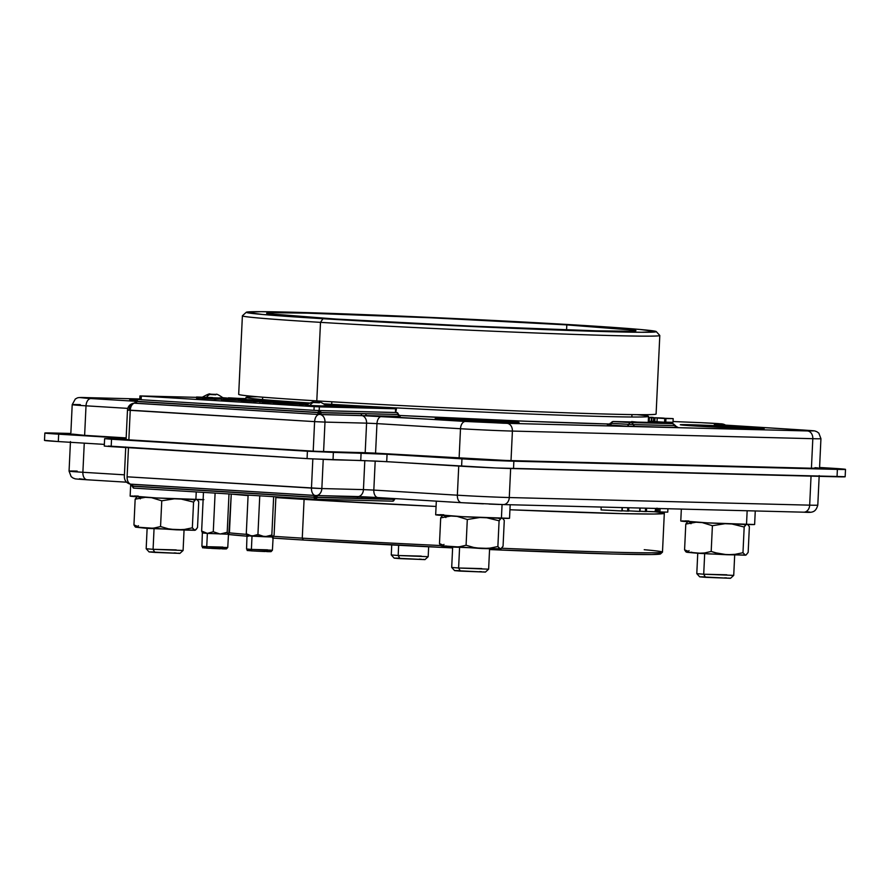 <?xml version="1.0" encoding="UTF-8"?>
<svg xmlns="http://www.w3.org/2000/svg" width="890" height="890" viewBox="0 0 890 890"><rect width="100%" height="100%" fill="white"/><g stroke="black" fill="none" stroke-linecap="round" stroke-linejoin="round"><path stroke-width="1.33" d="M503.362 421.181L502.594 422.305L503.362 421.181A41.964 0.734 -177.3 0 1 519.037 422.505A41.964 0.734 -177.3 0 1 494.918 422.027A41.964 0.734 -177.3 0 1 450.907 419.858A41.964 0.734 -177.3 0 1 435.221 418.556A41.964 0.734 -177.3 0 1 458.684 418.99A41.964 0.734 -177.3 0 1 503.362 421.181L435.377 418.489L497.299 422.116L518.892 422.55L503.362 421.181M566.808 324.895L566.574 329.934L566.808 324.895L634.815 330.268L635.905 330.635L635.215 330.924L628.551 331.236L595.299 330.78L471.411 326.129L335.73 319.043A184.853 3.226 -177.3 0 1 266.622 313.258A184.853 3.226 -177.3 0 1 371.464 315.294A184.853 3.226 -177.3 0 1 566.808 324.895A184.853 3.226 -177.3 0 1 635.916 330.68A184.853 3.226 -177.3 0 1 531.074 328.644A184.853 3.226 -177.3 0 1 335.73 319.043L267.723 313.669L266.633 313.302L267.323 313.013L273.987 312.713L307.239 313.158L431.127 317.808L566.808 324.895M331.703 404.327L331.825 401.779L331.703 404.327M246.296 312.245L242.425 315.761A208.939 3.649 2.7 0 0 320.5 322.358A208.939 3.649 2.7 0 0 542.945 333.272A208.939 3.649 2.7 0 0 659.768 335.441L656.253 331.57A205.234 3.582 -177.3 0 1 541.487 329.445A205.234 3.582 -177.3 0 1 322.981 318.72L320.5 322.358L316.796 400.878A208.939 3.649 2.7 0 0 537.593 411.736A208.939 3.649 2.7 0 0 656.097 414.028L659.802 335.508A208.939 3.649 -177.3 0 1 541.298 333.205A208.939 3.649 -177.3 0 1 320.5 322.358A208.939 3.649 -177.3 0 1 242.392 315.817L238.687 394.348A208.939 3.649 2.7 0 0 316.796 400.878L320.5 322.358L322.981 318.72A205.234 3.582 -177.3 0 1 246.296 312.245A205.234 3.582 -177.3 0 1 364.277 314.626A205.234 3.582 -177.3 0 1 579.557 325.217A205.234 3.582 -177.3 0 1 656.253 331.57L639.788 329.445L594.609 326.163L448.983 318.275L304.692 312.557L261.004 311.667L246.274 312.346L262.75 314.493L307.929 317.774L453.555 325.662L597.835 331.392L641.534 332.281L656.264 331.592M398.831 415.43A201.485 3.516 2.7 0 0 609.539 424.018L526.001 421.248L398.831 415.43M636.851 414.651A201.485 3.516 -177.3 0 1 648.532 416.387A201.485 3.516 -177.3 0 1 535.958 414.239A201.485 3.516 -177.3 0 1 324.305 403.882M748.457 427.389L747.689 428.513L748.457 427.389A41.964 0.734 -177.3 0 1 764.143 428.724A41.964 0.734 -177.3 0 1 740.013 428.235A41.964 0.734 -177.3 0 1 696.002 426.065A41.964 0.734 -177.3 0 1 680.316 424.764A41.964 0.734 -177.3 0 1 703.79 425.197A41.964 0.734 -177.3 0 1 748.457 427.389L680.472 424.697L742.405 428.324L763.987 428.757L748.457 427.389M136.226 400.556A41.964 0.734 -177.3 0 1 129.695 399.866A41.964 0.734 -177.3 0 1 136.915 399.777L129.84 399.799L136.226 400.556M309.409 402.959A201.485 3.516 -177.3 0 1 245.996 397.407A201.485 3.516 -177.3 0 1 257.788 396.773M650.579 417.265L653.149 417.421L650.812 417.488M649.422 421.348L651.369 421.482L651.547 417.788L649.377 417.688L649.21 421.382L649.144 417.677L651.869 417.788L649.166 417.677M649.144 417.644L651.547 417.788L651.135 421.426M664.519 418.356L648.476 417.477L662.739 418.044M654.806 421.615L657.031 421.671L654.806 421.615L654.984 417.922L654.806 421.615L653.516 421.537L653.694 417.844L653.516 421.537L654.806 421.615M664.14 418.144L662.093 418.055M648.298 421.159L648.977 421.181L648.298 421.159M651.714 421.248L653.527 421.293L651.714 421.248M665.954 418.556L657.198 418.055L673.185 418.623L662.816 418.356L665.954 418.556L665.787 422.238L665.954 418.556L664.774 418.522L664.596 422.216L665.787 422.238L664.596 422.216L664.774 418.522L657.198 418.055L657.031 421.749L664.596 422.216L657.031 421.749L657.198 418.055L671.894 418.545L673.185 418.623L673.007 422.316L673.185 418.623L665.954 418.556M665.787 422.127L673.007 422.316L665.787 422.127M648.487 417.132L649.355 417.443L648.487 417.132M245.94 398.62L239.822 398.475L245.94 398.62M244.216 399.443L244.249 398.731L244.216 399.443M242.881 399.365L242.914 398.698L228.508 397.819L244.249 398.687L228.508 397.819L245.05 398.753L244.249 398.687L245.017 399.488M230.755 398.62L237.853 399.054M230.766 398.397L223.09 397.73L230.766 398.397M630.81 422.572L613.533 421.515L655.129 422.572L672.406 423.629L613.533 421.515A3.693 2.314 93.5 0 0 611.441 423.306L628.729 424.363A3.693 2.314 -86.5 0 1 630.81 422.572A3.693 2.314 93.5 0 0 628.729 424.363L633.224 424.575A3.693 2.881 -88.5 0 0 630.81 422.572A3.693 2.881 91.5 0 1 633.224 424.575L674.82 425.62A3.693 2.881 -88.5 0 0 672.406 423.629L630.81 422.572M672.695 423.662A3.693 2.314 93.5 0 0 672.462 423.629A3.693 2.314 93.5 0 0 672.406 423.629A3.693 2.881 91.5 0 1 674.82 425.62L678.191 427.567L676.189 427.423M675.388 425.631L674.82 425.62A3.693 2.881 -88.5 0 0 677.223 427.623A3.693 2.881 91.5 0 1 674.82 425.62L633.224 424.575A3.693 2.881 -88.5 0 0 635.627 426.566A3.693 2.881 91.5 0 1 633.224 424.575L628.729 424.363A3.693 2.314 -86.5 0 1 626.638 426.165A3.693 2.314 93.5 0 0 628.729 424.363L611.441 423.306A3.693 2.314 -86.5 0 1 609.35 425.109L607.492 424.886M655.229 422.572A3.693 2.314 93.5 0 0 655.173 422.572L672.406 423.629A3.693 2.314 -86.5 0 1 672.462 423.629L675.521 425.62M608.448 424.908L607.403 424.897L610.952 423.206A3.693 2.881 91.5 0 1 610.918 423.273A3.693 2.881 -88.5 0 0 610.952 423.206L610.952 423.206A3.693 2.881 91.5 0 1 613.455 421.515A3.693 2.881 91.5 0 1 613.533 421.515L655.129 422.572A3.693 2.314 93.5 0 0 655.129 422.572A3.693 2.314 -86.5 0 1 655.173 422.572A3.693 2.881 -88.5 0 0 655.04 422.561A3.693 2.881 91.5 0 1 655.129 422.572L672.462 423.629M613.455 421.515L655.04 422.561A3.693 2.881 -88.5 0 0 654.962 422.561M610.251 423.206L611.441 423.306A3.693 2.314 93.5 0 1 609.35 425.109L626.638 426.165L608.371 424.897M678.102 427.556L626.638 426.165L677.846 427.534M134.368 403.103A1.847 1.825 -66.7 0 0 136.07 401.357L136.17 401.379A1.847 1.713 -73.4 0 1 134.535 403.137L134.535 403.137A1.847 1.713 106.6 0 0 136.17 401.379L136.726 401.512A1.847 1.157 -86.5 0 1 135.725 403.292L134.535 403.137A7.398 4.617 93.5 0 0 130.24 410.346L128.85 439.882L313.202 451.163L323.593 451.63L324.983 422.094L366.58 423.151L365.189 452.687L323.593 451.63L324.983 422.094L314.604 421.626L313.202 451.163L314.604 421.626L129.106 410.112A7.398 5.774 91.5 0 1 134.368 403.103M719.954 424.942A7.398 4.617 93.5 0 0 719.854 424.93A7.398 4.617 93.5 0 0 719.754 424.919L802.847 430.003L807.397 430.949A7.398 5.774 91.5 0 1 812.815 438.692A7.398 5.774 -88.5 0 0 807.397 430.949L507 423.34A7.398 5.774 91.5 0 1 512.406 431.072A7.398 5.774 -88.5 0 0 507 423.34L465.47 421.459A7.398 4.617 93.5 0 0 460.497 428.724A7.398 4.617 -86.5 0 1 465.47 421.459L381.932 416.353A7.398 4.617 93.5 0 0 376.959 423.618L460.497 428.724A36.968 0.645 2.7 0 0 512.406 431.072L812.815 438.692L811.424 468.229L505.954 460.464L375.569 453.155L376.959 423.618L460.497 428.724L459.107 458.272A36.968 0.645 2.7 0 0 511.016 460.62L512.406 431.072L812.815 438.692A36.968 0.645 2.7 0 0 820.936 438.659A36.968 0.645 -177.3 0 1 812.815 438.692L811.424 468.229L511.016 460.62L512.406 431.072A36.968 0.645 -177.3 0 1 460.497 428.724L459.107 458.272L373.01 453.01L315.761 451.308L126.124 439.671L128.85 439.882L130.24 410.346L127.481 410.112C127.915 406.14 130.196 403.793 134.334 403.092L136.17 401.379M139.797 398.965L86.274 397.608A7.398 5.774 91.5 0 1 86.43 397.608L80.044 397.585L86.853 398.286L136.448 401.334L90.991 398.553L86.43 397.608A7.398 5.774 -88.5 0 0 86.252 397.596C75.828 397.207 77.875 398.008 75.35 398.943L72.201 404.661L70.811 434.198A36.968 0.645 2.7 0 0 84.628 435.355L126.169 437.902L84.628 435.355L86.018 405.818L127.771 408.377L86.018 405.818A7.398 4.617 -86.5 0 1 90.991 398.553A7.398 4.617 93.5 0 0 86.018 405.818A36.968 0.645 -177.3 0 1 72.201 404.661A36.968 0.645 2.7 0 0 86.018 405.818L84.628 435.355L72.279 434.086M819.323 468.118L811.424 468.229A36.968 0.645 2.7 0 0 819.545 468.207L820.936 438.67L818.833 433.141L816.775 431.65C813.415 430.727 818.333 431.083 802.947 430.015L715.326 424.608M712.534 423.24A7.398 4.617 93.5 0 0 712.434 423.228A7.398 4.617 93.5 0 0 712.334 423.228L721.846 423.929A7.398 7.309 86.2 0 1 725.706 425.286A7.398 7.309 -93.8 0 0 721.846 423.929L714.392 424.43A7.398 7.309 86.2 0 1 715.838 424.652A7.398 7.309 -93.8 0 0 714.392 424.43L802.847 430.003A7.398 4.617 -86.5 0 1 802.947 430.015M673.051 421.537L701.387 422.683A7.398 2.692 -87.7 0 0 701.331 422.683L717.818 423.562A7.398 4.617 -86.5 0 1 717.93 423.573A7.398 4.617 -86.5 0 1 718.03 423.573M725.951 425.298L721.912 423.863L701.331 422.683A7.398 2.692 -87.7 0 0 701.287 422.683M72.201 404.661A36.968 0.645 -177.3 0 1 80.323 404.639M814.984 467.684L817.832 467.929M127.481 410.112L126.08 439.649L127.704 439.649M375.569 453.155L365.189 452.687L366.58 423.151L376.959 423.618L375.569 453.155M802.847 430.003L813.727 430.871L807.397 430.949L502.95 423.217L362.308 415.63A7.398 5.774 91.5 0 1 366.58 423.151L376.959 423.618A7.398 4.617 -86.5 0 1 381.932 416.353L367.08 415.608A1.847 1.446 91.5 0 1 365.723 413.683L320.801 412.726L398.631 414.495L400.155 416.409L398.976 416.32M397.018 412.582A1.847 1.157 93.5 0 0 396.896 412.571A1.847 1.446 91.5 0 1 398.219 414.506A1.847 1.446 -88.5 0 0 396.873 412.571A1.847 1.157 93.5 0 0 396.873 412.571L319.454 410.601A1.847 1.446 91.5 0 1 320.812 412.537L398.219 414.506L396.896 412.571L395.427 412.482L396.873 412.571A1.847 1.157 -86.5 0 1 396.896 412.571L319.176 410.546L319.343 406.852L395.605 408.788L395.427 412.482L319.176 410.546L319.343 406.852L314.159 406.619L313.981 410.312L319.176 410.546L315.26 410.39L141.143 399.743L141.321 396.05L139.941 395.928L196.534 397.341L140.798 396.017L314.159 406.619L313.981 410.312L141.143 399.743L141.321 396.05L315.438 406.697L395.605 408.788L395.427 412.482L396.239 412.482L395.427 412.482M320.812 412.537L319.454 410.601L318.22 412.426L320.812 412.537M136.448 401.446L136.448 401.446A1.847 1.446 91.5 0 1 136.448 401.468L137.983 399.499L139.763 399.61L137.983 399.499A1.847 1.157 93.5 0 0 136.737 401.323L318.22 412.426A1.847 1.157 -86.5 0 1 319.454 410.601L396.873 412.571M137.983 399.499L137.939 399.499A1.847 1.446 91.5 0 1 137.983 399.499L139.763 399.543L137.983 399.499M136.459 401.257A1.847 1.446 91.5 0 1 137.939 399.499L139.763 399.543M400.111 416.398L399.577 416.431A1.847 1.446 91.5 0 1 398.219 414.506A1.847 1.446 -88.5 0 0 399.577 416.431L362.308 415.63A1.847 1.446 91.5 0 1 361.24 413.75L365.723 413.683A1.847 1.446 -88.5 0 0 367.08 415.608L399.933 416.387M361.24 413.75A1.847 1.446 -88.5 0 0 362.308 415.63L321.868 414.607A1.847 1.446 91.5 0 1 320.801 412.726L361.24 413.75M366.58 423.151A7.398 5.774 -88.5 0 0 362.308 415.63L320.411 414.484A7.398 5.774 91.5 0 1 324.983 422.094L366.58 423.151M314.604 421.626L324.983 422.094C324.939 418.089 323.415 415.552 320.411 414.484L318.887 414.417C316.406 415.241 314.982 417.644 314.604 421.626A7.398 4.617 -86.5 0 1 318.887 414.417L319.087 412.571L320.033 412.615A1.847 0.667 -83.1 0 0 320.411 414.484L317.196 414.395A1.847 1.157 93.5 0 0 318.208 412.615L319.087 412.571L318.887 414.417L317.196 414.395L135.725 403.292A1.847 1.157 93.5 0 0 136.726 401.512L318.208 412.615A1.847 1.157 -86.5 0 1 317.196 414.395L134.535 403.137A7.398 4.617 -86.5 0 0 130.24 410.346L314.604 421.626M701.387 422.683L712.334 423.228M717.818 423.562L721.846 423.929L714.314 424.497L719.754 424.919M649.177 421.337L651.702 421.482L651.881 417.788M637.34 422.116L631.622 421.593M655.329 511.828A221.821 3.872 -177.3 0 1 664.307 513.341L654.094 514.019L622.166 513.63L509.937 509.759A221.821 3.872 -177.3 0 0 664.307 513.341L662.483 552.111A221.821 3.872 2.7 0 1 501.626 548.251A221.821 3.872 -177.3 0 0 662.449 552.178L660.514 553.936A219.975 3.838 2.7 0 1 489.556 549.553L612.22 554.003L651.78 554.537L660.536 553.825M436.067 506.455L304.091 499.379A7.398 4.617 93.5 0 0 304.102 498.534A7.398 4.617 -86.5 0 1 304.091 499.379A221.821 3.872 -177.3 0 1 275.867 497.577L304.091 499.379L302.266 538.15L304.091 499.379A221.821 3.872 -177.3 0 0 436.067 506.455M248.088 495.574A221.821 3.872 -177.3 0 1 231.267 494.084L248.088 495.574M229.208 532.832A221.821 3.872 2.7 0 0 246.452 534.356A221.821 3.872 -177.3 0 1 229.208 532.832M273.519 536.314A221.821 3.872 2.7 0 0 302.266 538.15A221.821 3.872 -177.3 0 1 273.519 536.314M272.974 538.083A219.975 3.838 2.7 0 0 303.334 540.03L302.266 538.15L303.334 540.03L272.529 538.049M248.21 536.281L228.363 534.478A219.975 3.838 2.7 0 0 247.153 536.203M660.069 508.546L659.902 511.928L658.433 511.839L659.913 511.872L658.433 511.839L658.589 508.513M657.221 508.479L657.065 511.661L658.433 511.728L657.065 511.661L657.221 508.479M656.831 511.65L656.097 511.617M659.902 511.928L667.756 512.128L667.912 508.746L667.756 512.128L659.902 511.928M646.585 508.212L646.429 511.583L645.384 511.561L645.55 508.179L645.384 511.561L639.977 511.227L646.429 511.583L646.585 508.212L646.463 511.416L655.563 511.828L655.73 508.435L655.029 511.672M656.609 511.795L646.018 511.394M628.663 510.871L639.966 511.416L640.121 508.045L639.966 511.416L639.843 508.034L639.688 511.427L628.663 510.871M628.652 511.138L622.199 510.782L627.617 511.116L627.773 507.734L627.617 511.116L628.652 511.138L628.807 507.756L628.652 511.138M601.062 509.926L622.188 510.96L622.355 507.589L621.91 510.982L622.066 507.589L621.91 510.982L601.062 509.926L601.195 507.055M130.518 484.216L316.584 495.563A1.847 0.667 -92.2 0 0 316.039 497.343L315.093 497.299L315.071 495.496L316.584 495.563A7.398 5.774 -88.5 0 0 321.846 488.554L127.103 476.806A7.398 4.617 93.5 0 0 130.708 484.216C128.305 483.27 127.103 480.8 127.103 476.806L128.483 447.681L127.103 476.806L311.467 488.087A7.398 4.617 93.5 0 0 315.071 495.496L315.093 497.299L314.226 497.165A1.847 1.157 93.5 0 0 313.38 495.33L315.071 495.496A7.398 4.617 -86.5 0 1 311.467 488.087L312.835 458.94L311.467 488.087L321.846 488.554A7.398 5.774 91.5 0 1 316.584 495.563L358.492 496.564A1.847 1.446 -88.5 0 0 357.257 498.3L314.214 497.343L132.732 486.24A1.847 1.157 93.5 0 0 133.778 488.12L132.732 486.24M87.053 479.777A7.398 4.617 93.5 0 0 87.153 479.777L126.536 482.191L87.053 479.777C71.667 478.709 76.585 479.065 73.225 478.141L71.167 476.651L69.064 471.122A36.968 0.645 2.7 0 0 82.881 472.279L124.422 474.826L82.881 472.279A7.398 4.617 93.5 0 0 87.053 479.777A7.398 4.617 -86.5 0 1 82.881 472.279A36.968 0.645 -177.3 0 1 69.064 471.133A36.968 0.645 -177.3 0 1 77.185 471.099M452.621 547.906L303.334 540.03A219.975 3.838 2.7 0 0 452.621 547.906M644.215 549.709A221.821 3.872 -177.3 0 1 662.449 552.178M440.739 545.537A221.821 3.872 -177.3 0 1 302.266 538.15A221.821 3.872 2.7 0 0 440.739 545.537M132.043 486.185L133.778 488.12A1.847 1.157 93.5 0 0 133.8 488.12L315.227 499.223A1.847 1.157 -86.5 0 1 314.214 497.343L315.282 499.223A1.847 1.157 -86.5 0 1 315.249 499.223L392.69 501.181A1.847 1.446 -88.5 0 0 394.214 499.424L392.69 501.181L394.626 499.424L316.807 497.466A1.847 1.446 91.5 0 1 315.316 499.223L392.735 501.181M315.282 499.223L316.818 497.276L357.257 498.3L316.818 497.276A1.847 1.446 91.5 0 1 318.053 495.541L377.638 497.555M394.214 499.424A1.847 1.446 91.5 0 1 394.426 498.578A1.847 1.446 -88.5 0 0 394.214 499.424L357.257 498.3A1.847 1.446 91.5 0 1 358.492 496.564A7.398 5.774 -88.5 0 0 363.443 489.611L321.846 488.554L323.226 459.429L321.846 488.554L363.443 489.611A7.398 5.774 91.5 0 1 358.492 496.564L374.734 497.388M362.998 496.831L377.994 497.577A7.398 4.617 -86.5 0 1 373.822 490.079L363.443 489.611L364.811 460.608L363.443 489.611L373.822 490.079A7.398 4.617 93.5 0 0 377.994 497.577A7.398 4.617 93.5 0 0 378.094 497.577L461.432 502.683M363.165 496.843A1.847 1.446 -88.5 0 0 361.718 498.6A1.847 1.446 91.5 0 1 363.165 496.843M316.974 496.553L316.295 496.509L316.974 496.553M316.306 496.197L317.129 496.231L316.306 496.197M317.363 495.93L316.484 495.919A1.847 1.068 90.8 0 0 316.317 495.941A1.847 1.068 -89.2 0 1 316.506 495.919A1.847 1.068 -89.2 0 1 317.062 496.231M130.541 484.182L130.708 484.216A1.847 1.724 -96.3 0 1 132.176 486.107L132.065 486.085A1.847 1.825 -118.4 0 0 130.697 484.216L131.909 484.227A1.847 1.157 -86.5 0 1 132.744 486.062L130.53 484.216C126.458 483.137 124.4 480.589 124.344 476.573L125.735 447.036M132.176 486.107A1.847 1.724 83.7 0 0 130.708 484.216M132.744 486.062A1.847 1.157 93.5 0 0 131.909 484.227L313.38 495.33A1.847 1.157 -86.5 0 1 314.226 497.165L132.744 486.062M457.36 495.196L373.822 490.079L375.191 461.042L373.822 490.079L457.36 495.196A7.398 4.617 93.5 0 0 461.521 502.683A7.398 4.617 -86.5 0 1 457.36 495.196A36.968 0.645 2.7 0 0 509.28 497.543A36.968 0.645 -177.3 0 1 457.36 495.196L458.739 466.06L457.36 495.196M503.161 504.574A7.398 5.774 -88.5 0 0 503.34 504.574A7.398 5.774 91.5 0 1 503.161 504.574L461.632 502.694A7.398 4.617 -86.5 0 1 461.532 502.683L377.994 497.577M503.484 504.574L803.57 512.184A7.398 5.774 -88.5 0 0 803.726 512.184L503.328 504.574A7.398 5.774 -88.5 0 0 509.28 497.543A7.398 5.774 91.5 0 1 503.328 504.574L461.532 502.683M809.678 505.153L509.28 497.543L510.649 468.507L509.28 497.543L809.678 505.153A7.398 5.774 91.5 0 1 803.748 512.184A7.398 5.774 -88.5 0 0 809.678 505.153A36.968 0.645 2.7 0 0 817.799 505.131A36.968 0.645 -177.3 0 1 809.678 505.153L811.046 476.128L809.678 505.153M819.189 475.594L817.799 505.131C815.574 512.74 812.092 512.718 803.726 512.184A7.398 5.774 91.5 0 1 803.57 512.184M82.881 472.279L84.261 443.153L82.881 472.279M461.632 502.694L483.348 503.829M489.011 504.074L499.123 504.452M806.729 512.251L809.889 512.095L806.418 511.739M79.433 478.776L87.153 479.777M326.407 405.796L330.557 406.007L329.712 405.94L329.767 404.861L330.602 404.894L330.557 406.007L326.252 405.773M325.017 404.639L330.602 404.894L325.762 404.594M284.399 402.213L276.834 401.868M275.945 401.702L283.51 402.046M289.929 402.514L280.205 402.113L280.15 403.214L281.296 403.292L280.15 403.214L280.205 402.113L281.663 402.147L275.755 401.846L275.7 402.947L280.15 403.192M274.61 402.725L275.7 402.947L275.755 401.846L274.654 401.624L288.649 402.325M280.828 403.226L273.096 402.747L273.096 401.624L274.654 401.624M255.575 400.433L250.424 400.111L255.575 400.433M254.852 401.668L259.402 401.568L254.852 401.668L254.907 400.567L254.852 401.668L253.45 401.59L253.494 400.478L253.45 401.59L254.852 401.668M259.791 400.767L248.544 400.044L248.488 401.145L253.45 401.457L241.19 400.834L241.235 399.732L259.624 400.433M248.488 401.123L241.19 400.834L248.488 401.123M197.791 398.175L202.052 398.286L197.791 398.175L197.847 397.074L196.557 396.996L212.543 397.563L196.557 396.996L196.501 398.097L197.791 398.175M197.791 398.13L196.501 398.097L197.791 398.13M395.038 408.666L325.095 404.394L395.038 408.666M308.507 403.381L223.49 398.175L308.507 403.381M139.941 395.928L139.763 399.621L140.576 399.621M395.783 412.426L396.417 408.788M216.426 398.03L211.286 397.719L216.426 398.03M220.475 398.041L202.097 397.329L220.664 398.053L214.357 398.086L215.925 398.041L214.357 398.086L214.301 399.187L220.609 399.165L220.664 398.053L215.758 398.164L215.703 399.276L215.758 398.164L214.357 398.086L214.301 399.187L220.609 399.165M209.339 398.753L214.301 399.054L209.339 398.753L209.395 397.652L215.925 398.041L202.097 397.329L202.041 398.442L209.339 398.753M209.35 398.72L202.041 398.442L209.35 398.72M224.714 398.676L235.961 399.198M223.056 399.621L223.123 398.509L224.725 398.509M225.259 399.877L238.32 400.455L225.259 399.877L225.315 398.764L225.259 399.877L221.21 399.543L221.254 398.442L221.232 399.554L225.259 399.877M221.254 398.442L221.21 399.543M239.443 399.432L244.984 399.877L239.443 399.432M238.209 400.511L238.253 399.41L238.209 400.511L241.19 400.7L238.209 400.511M262.272 400.978L270.738 401.379L262.272 400.978M270.738 401.379L271.94 401.379L270.738 401.379M267.779 402.414L273.052 402.591L267.779 402.458L267.834 401.357L279.683 401.657L268.001 401.312M278.392 401.579L259.457 400.778L262.094 401.012L262.038 402.113L267.946 402.425L262.038 402.113L262.094 401.012L260.993 400.789L278.392 401.579M262.272 400.867L269.848 401.212M260.937 401.891L259.402 401.891L259.435 400.789L260.993 400.789M298.473 403.081L290.885 402.736M290.841 403.838L289.895 403.659M290.073 403.793L288.705 403.659L288.749 402.558M292.621 402.625L281.34 402.291L282.631 402.369L282.575 403.482L287.214 403.593L287.27 402.491L282.631 402.369L287.292 402.491L289.884 402.714L289.829 403.815L299.719 404.26M299.763 403.292L289.884 402.714L298.584 402.925M289.94 402.558L297.538 402.903M288.705 403.593L287.225 403.548L288.705 403.593M299.496 404.26L281.285 403.404L282.575 403.437L281.285 403.404L281.34 402.291L292.888 402.58M308.107 403.604L300.698 403.37L300.642 404.472L306.605 404.627L299.351 404.394L299.407 403.281L307.851 403.504M308.174 403.559L306.816 403.47M338.957 406.674L338.89 405.606L338.845 406.674L334.996 406.574L335.041 405.462L337.711 405.529L330.88 405.117L348.19 405.851L340.191 405.64L341.849 405.74L341.793 406.852L340.614 406.819L340.659 405.718L339.001 405.618L338.945 406.719L340.614 406.819L334.996 406.574L337.655 406.641L337.711 405.584L337.655 406.641L338.957 406.674M338.89 405.562L343.907 405.695L338.89 405.562M341.805 406.797L347.734 406.941L341.805 406.797M348.179 405.962L330.88 405.117L330.824 406.218L334.996 406.474L330.824 406.218M352.551 406.241L356.311 406.341L352.551 406.241L352.496 407.353L356.256 407.453L356.311 406.341L351.661 406.185L351.606 407.297L352.496 407.353L352.551 406.241M351.606 407.297L351.661 406.185L356.311 406.341L356.256 407.453L351.606 407.297M352.429 406.207L348.68 406.007L348.635 407.108L347.723 407.053L348.635 407.075L347.723 407.053L347.779 405.951L351.138 406.029M348.635 407.108L351.606 407.197L348.635 407.108M300.642 404.427L299.351 404.394L300.642 404.472M260.737 401.891L260.18 401.88M274.398 402.725L273.842 402.714M130.708 484.26L130.14 496.086A36.968 0.645 2.7 0 0 154.816 497.866A36.968 0.645 2.7 0 0 195.878 499.59L196.245 491.936L195.878 499.59A36.968 0.645 2.7 0 0 203.12 499.668M203.866 499.624L156.751 497.966L131.62 495.975M134.312 495.986L138.273 496.064M436.322 501.148L435.677 514.776A36.968 0.645 2.7 0 0 460.341 516.556A36.968 0.645 2.7 0 0 501.415 518.28L502.06 504.541L501.415 518.28A36.968 0.645 2.7 0 0 509.536 518.258L510.17 504.752M509.392 518.314L462.277 516.656L437.146 514.665M439.849 514.676L443.799 514.765M681.34 509.091L680.772 520.995A36.968 0.645 2.7 0 0 705.436 522.764A36.968 0.645 2.7 0 0 746.51 524.488L747.155 510.76L746.51 524.488A36.968 0.645 2.7 0 0 754.631 524.477L755.265 510.96M754.498 524.522L707.372 522.864L682.252 520.884M684.944 520.884L688.893 520.973M44.845 433.03L44.5 440.416A36.968 0.645 2.7 0 0 58.317 441.562L104.353 444.388L58.317 441.562L58.673 434.186L126.146 438.314L46.558 433.308L70.844 433.463L52.966 433.007A36.968 0.645 -177.3 0 0 44.845 433.03A36.968 0.645 -177.3 0 0 58.673 434.186L58.317 441.562L44.645 440.361M126.113 439.093L108.68 438.648L126.113 439.093M104.62 438.659L104.275 446.046L111.183 446.624L111.528 439.237L104.62 438.659L108.68 438.648L307.417 451.219L307.061 458.606L111.183 446.624L111.528 439.237L307.417 451.219L307.061 458.606L333.027 459.785L333.372 452.398L307.417 451.219L387.061 454.278L461.955 458.851L461.61 466.238A36.968 0.645 2.7 0 0 513.519 468.585L513.864 461.209L837.379 469.397L837.034 476.784A36.968 0.645 2.7 0 0 845.155 476.762L845.5 469.375A36.968 0.645 -177.3 0 1 837.379 469.397L837.034 476.784L513.519 468.585L513.864 461.209A36.968 0.645 -177.3 0 1 461.955 458.851L461.61 466.238L386.705 461.654L387.061 454.278L386.705 461.654L360.75 460.486L361.095 453.099L360.75 460.486L333.027 459.785L333.372 452.398L377.104 453.733L508.802 461.053L837.379 469.397L843.787 469.108L819.579 467.484L831.683 468.218A36.968 0.645 -177.3 0 1 845.5 469.375M844.933 476.684L495.83 467.962L376.759 461.12L310.098 458.784L108.335 446.035M229.042 533.221L227.962 534.134L227.195 532.309L220.142 534.033L213.277 531.753L207.37 533.388L202.531 532.988L207.37 533.388L201.641 531.041L202.397 532.832M222.033 533.566L223.546 533.8L222.033 533.566M229.453 532.164L231.255 494.084L228.841 533.644L228.229 534.234L207.37 533.388L228.229 534.234L227.195 532.309L220.142 534.033L213.277 531.753L215.102 493.093L213.277 531.753L207.37 533.388L201.641 531.041L203.465 492.381L201.641 531.041M228.997 493.939L227.195 532.309L228.997 493.939M266.689 536.292L268.19 536.537L266.689 536.292M273.697 535.947L271.94 536.981L264.786 536.759L272.874 536.97L271.839 535.046L266.599 536.692L252.015 536.125L247.175 535.724L252.015 536.125L246.285 533.766L247.042 535.569M274.109 534.89L275.9 496.809L274.109 534.89L273.174 536.803L247.631 535.524M272.952 536.915L271.839 535.046L264.786 536.759L257.933 534.478L252.015 536.125L264.786 536.759L257.933 534.478L259.758 495.83L257.933 534.478L252.015 536.125L246.285 533.766L248.11 495.118L246.285 533.766M262.917 536.37L261.805 536.303M273.653 496.676L271.839 535.046L273.653 496.676M135.603 527.158L147.128 528.382L146.171 548.73L149.086 551.933L154.849 552.412L153.08 549.308L146.171 548.741L153.08 549.308L154.048 528.771L153.08 549.308L154.849 552.412L179.891 553.391L183.095 550.476L153.08 549.308L176.187 549.898M155.505 497.899L155.472 498.534L155.505 497.899M174.129 552.901L176.287 553.046M177.989 553.168L179.802 553.357M179.836 553.413L149.698 551.889M150.822 551.889L154.582 551.989M391.734 544.947L391.266 554.937L398.175 555.516L398.653 545.292L398.175 555.516L399.944 558.631L424.986 559.599L428.19 556.684L398.175 555.516L421.282 556.105M398.175 555.516L391.266 554.948L394.181 558.152L399.944 558.631L398.175 555.516M419.223 559.109L421.382 559.254M423.095 559.376L424.897 559.565M424.93 559.621L394.793 558.097M395.916 558.097L399.677 558.197M687.035 552.289L697.749 553.28L696.792 573.638L699.707 576.842L705.481 577.321L703.712 574.217L696.803 573.638L703.712 574.217L704.68 553.68L703.712 574.217L705.481 577.321L730.523 578.289L733.727 575.385L703.712 574.217L726.819 574.795M706.137 522.797L706.104 523.442L706.137 522.797M724.76 577.81L726.919 577.944M728.621 578.066L730.434 578.255M730.468 578.311L700.33 576.787M701.453 576.798L705.214 576.887M441.128 545.848L452.654 547.072L451.697 567.431L458.606 567.998L459.585 547.472L458.606 567.998L460.386 571.113L485.428 572.081L488.621 569.177L458.606 567.998L481.724 568.588M461.031 516.589L461.009 517.235L461.031 516.589M458.606 567.998L451.708 567.431L454.612 570.635L460.386 571.113L458.606 567.998M479.666 571.602L481.824 571.736M483.526 571.858L485.339 572.048M485.373 572.103L455.224 570.579M456.359 570.579L460.119 570.679M137.761 526.591L138.44 525.712M135.135 526.769L133.945 524.922L135.135 526.769M137.16 526.212L133.945 524.922L137.16 526.212M143.746 527.981L147.128 528.382L143.746 527.981M137.082 527.158L176.32 529.828L168.321 528.793L160.556 526.557L153.881 528.082L147.128 528.382L194.977 530.173M196.924 499.424L198.737 501.749L197.524 527.492L195.366 530.14M198.737 501.749L197.524 527.492L196.156 529.494L194.165 530.162L192.34 527.837L184.386 529.45L176.32 529.828L194.81 530.295L192.34 527.837L193.564 502.094L195.611 499.513M194.309 530.073L193.141 529.951M195.477 530.073L194.81 530.295M174.395 498.812L161.769 500.814L160.556 526.557L168.321 528.793L176.32 529.828L184.386 529.45L192.34 527.837L193.564 502.094L181.293 499.101M147.128 528.382L153.881 528.082L160.556 526.557L161.769 500.814L151.556 497.688M145.37 497.332L135.158 499.19L133.945 524.922L135.158 499.19L137.216 496.598M138.529 496.509L140.342 498.845M192.529 499.501L194.821 500.213M443.287 545.281L443.976 544.402M440.672 545.459L439.482 543.612L440.672 545.459M442.697 544.914L439.482 543.612L442.697 544.914M449.283 546.683L445.957 545.948L449.283 546.683M442.608 545.859L481.857 548.529L473.847 547.484L466.082 545.247L459.407 546.772L452.654 547.072L500.514 548.863M502.461 518.114L504.274 520.439L503.061 546.182L500.903 548.83M504.274 520.439L503.061 546.182L501.693 548.184L499.702 548.852L497.877 546.527L489.923 548.14L481.857 548.529L500.347 548.997L497.877 546.527L499.09 520.784L501.148 518.202M499.835 548.763L498.678 548.652M501.014 548.763L500.347 548.997M479.933 517.502L467.306 519.504L466.082 545.247L473.847 547.484L481.857 548.529L489.923 548.14L497.877 546.527L499.09 520.784L486.83 517.791M452.654 547.072L459.407 546.772L466.082 545.247L467.306 519.504L457.082 516.378M450.907 516.022L440.695 517.88L439.482 543.612L440.695 517.88L442.742 515.288M444.054 515.21L445.868 517.535M498.066 518.191L500.347 518.903M685.767 551.667L684.577 549.831L685.767 551.667M687.792 551.121L684.577 549.831L687.792 551.121M694.378 552.89L691.063 552.156L694.378 552.89M715.015 552.701L711.188 551.455L704.513 552.979L697.749 553.28L726.952 554.737L715.015 552.701M686.223 552.056L707.984 553.858L745.442 555.204L742.972 552.735L734.995 554.348L726.952 554.737L745.609 555.071M746.109 554.971L748.156 552.39L749.369 526.646L748.156 552.39L745.998 555.037M688.382 551.489L689.071 550.61M744.93 554.982L743.773 554.859M743.161 524.399L745.442 525.111M749.369 526.646L747.556 524.321M746.243 524.41L744.185 527.002L742.972 552.735L745.442 555.204M725.027 523.709L712.401 525.712L711.188 551.455L718.92 553.691L726.952 554.737L734.995 554.348L742.972 552.735L744.185 527.002L731.925 523.999M697.749 553.28L704.513 552.979L711.188 551.455L712.401 525.712L702.177 522.586M696.002 522.23L685.79 524.088L684.577 549.831L685.79 524.088L687.837 521.507M689.149 521.418L690.974 523.743M209.473 548.296L207.593 548.184C199.449 547.205 204.144 548.73 201.908 546.282L206.736 546.683A1.48 0.923 93.5 0 0 207.57 548.184A1.48 0.923 -86.5 0 1 206.736 546.683L202.008 546.26M222.912 547.094L206.736 546.683L207.37 533.388L206.736 546.683L220.409 547.361L227.751 547.495L228.496 534.1M227.751 547.495L226.405 548.919L207.57 548.184L223.523 548.652M207.593 548.184L205.99 548.084M204.722 547.995L203.766 547.795M204.6 547.795L205.824 547.817M224.792 548.741L225.749 548.941M224.914 548.941L222.122 548.863M220.264 548.807L211.553 548.407M267.567 549.831L251.392 549.419L252.015 536.125L251.392 549.419L272.407 550.231L271.061 551.644L252.226 550.921C244.094 549.931 248.799 551.466 246.552 549.008L251.392 549.419A1.48 0.923 93.5 0 0 252.226 550.921A1.48 0.923 -86.5 0 1 251.392 549.419L246.652 548.985M254.128 551.032L268.179 551.388M252.248 550.921L250.635 550.81M249.367 550.721L248.41 550.521M249.256 550.532L250.479 550.554M269.447 551.477L270.393 551.678M269.559 551.667L266.766 551.6M264.92 551.533L256.209 551.144M318.498 402.425L314.726 402.236A11.092 6.931 93.5 0 0 309.954 405.473A11.092 6.931 -86.5 0 1 314.715 402.236L318.52 402.391M309.954 405.473L326.986 406.151L309.954 405.473L310.076 406.107L309.954 405.473L306.116 405.128L309.954 405.473M323.103 405.807L326.986 406.151M310.087 406.107L322.914 406.43M318.653 402.336L313.703 402.135C313.603 401.334 311.033 402.347 306.015 405.139C307.272 405.462 302.633 405.796 310.076 406.107L326.697 406.774L327.042 406.129C322.302 402.87 319.844 401.635 319.677 402.414L318.653 402.336M206.547 397.229A11.092 6.931 -86.5 0 1 211.13 394.248L214.946 394.404M212.521 397.808L220.664 398.13M215.069 394.348L211.153 394.248A11.092 6.931 93.5 0 0 206.825 396.851M219.53 397.819L223.401 398.164M214.924 394.426L210.118 394.137C210.029 393.347 207.459 394.348 202.442 397.151M262.55 399.588L262.661 397.174M648.243 422.394L648.532 416.387M245.896 399.543L245.996 397.407M631.844 416.998L631.956 414.595M136.048 401.268L137.939 399.499M664.485 512.039L664.307 513.341M316.25 497.443L316.328 495.797M656.998 508.134L656.82 511.828M133.778 488.12L315.316 499.223M394.626 499.424L394.86 498.611M69.064 471.122L70.455 441.585M306.916 404.805L306.972 403.704M287.036 403.381L287.092 402.28M273.297 402.547L273.352 401.446M299.563 404.182L299.618 403.07M202.353 532.798L201.908 546.282M246.997 535.524L246.552 549.008M273.152 536.826L272.407 550.231M184.052 530.117L183.095 550.476M428.657 546.772L428.19 556.684M734.684 555.015L733.727 575.374M489.589 548.807L488.632 569.166M319.443 402.792L313.903 402.525M215.858 394.793L210.329 394.537M223.557 398.431L223.468 398.142C218.729 394.882 216.27 393.636 216.103 394.415L215.08 394.348M221.243 398.776L220.631 398.753"/></g></svg>
